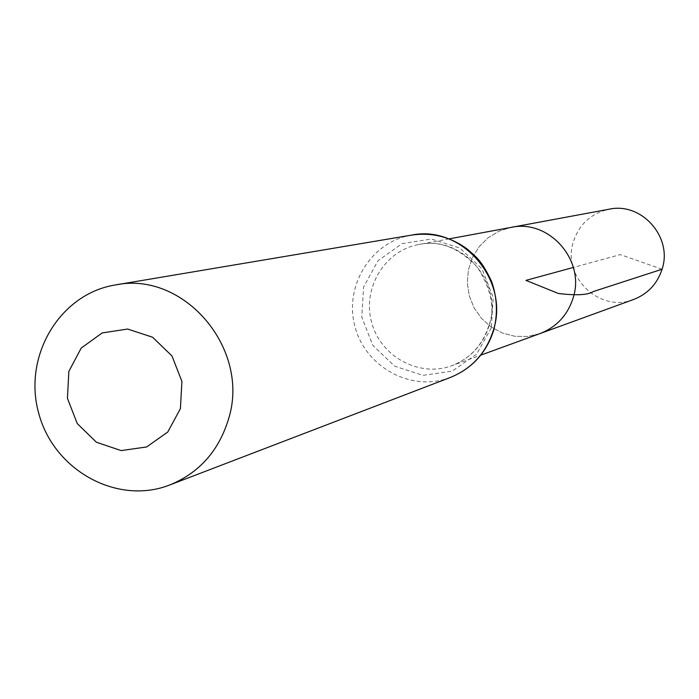 <?xml version="1.0" encoding="UTF-8"?>
<svg xmlns="http://www.w3.org/2000/svg" width="699" height="699" viewBox="0 0 699 699"><rect width="100%" height="100%" fill="white"/><g stroke="black" fill="none" stroke-linecap="round" stroke-linejoin="round"><path stroke-width="0.52" stroke-dasharray="3.5 2.62" d="M539.977 333.589L527.579 336.455L514.84 336.28L502.476 333.065L491.17 327.01L481.532 318.456L474.097 307.866L469.274 295.834L467.316 283.016L468.347 270.12L472.306 257.852L478.972 246.896L487.998 237.852L498.876 231.229L511.013 227.411L498.876 231.229L487.998 237.852L478.972 246.896L472.306 257.852L468.347 270.12L467.316 283.016L469.274 295.834L474.097 307.866L481.532 318.456L491.17 327.01L502.476 333.065L514.84 336.28L527.579 336.455L539.977 333.589M633.678 299.46C599.768 313.397 561.507 276.472 573.416 241.592C579.314 224.091 591.197 213.309 609.065 209.228M662.067 269.237L620.345 254.619L573.381 267.437M489.256 325.332C482.983 344.913 470.497 358.369 451.807 365.699C419.374 377.792 380.675 356.761 371.65 322.466C362.012 288.346 384.668 250.574 418.753 244.519C461.716 234.689 503.577 282.422 489.256 325.332M450.462 377.408C412.139 392.48 365.795 367.744 355.092 326.983C343.62 286.433 370.977 241.592 411.65 235.109M491.283 327.857L476.613 354.192L452.192 371.125L422.939 375.372L394.647 366.171L372.847 345.411L361.785 317.18L363.594 286.992L377.967 260.744L402.126 243.61L431.362 239.041L459.89 248.023L482.004 268.844L493.223 297.372L491.283 327.857M449.073 238.892L418.753 244.519C439.391 240.107 458.955 247.691 477.443 267.28C491.467 289.858 495.268 309.299 488.846 325.585C482.581 345.14 470.235 358.508 451.807 365.699L480.781 355.144"/><path stroke-width="1.05" d="M449.073 238.892L511.013 227.411C548.96 218.752 585.762 260.5 573.075 298.123C567.509 315.301 556.483 327.123 539.977 333.589L633.678 299.46C647.816 293.921 657.278 283.846 662.067 269.237C672.98 237.249 641.577 201.828 609.065 209.228L511.013 227.411C548.96 218.752 585.762 260.5 573.075 298.123C567.509 315.301 556.483 327.123 539.977 333.589L480.781 355.144M180.412 408.6L167.786 431.999L146.615 446.967L121.128 450.593L96.401 442.231L77.257 423.585L67.436 398.325L68.843 371.396L81.224 348.058L102.203 332.934L127.664 329.037L152.583 337.233L171.971 355.94L181.915 381.436L180.412 408.6M228.407 419.452C218.638 451.082 199.119 472.908 169.831 484.949C117.292 505.587 53.736 470.383 38.733 413.284C22.665 356.481 59.537 293.877 115.274 284.974C184.047 270.391 251.002 349.317 228.407 419.452M573.381 267.437L525.945 280.378L558.405 293.484C576.43 295.66 588.112 295.004 593.451 291.509L662.067 269.237M493.328 330.409C486.12 352.969 471.834 368.635 450.462 377.408C472.061 368.53 486.487 352.777 493.739 330.155C497.889 313.764 497.181 297.538 491.607 281.479C481.454 260.203 476.954 257.765 467.247 249.045C450.436 236.804 431.903 232.155 411.65 235.109C461.847 224.571 509.999 280.413 493.328 330.409M169.831 484.949L450.462 377.408M115.274 284.974L411.65 235.109"/></g></svg>
